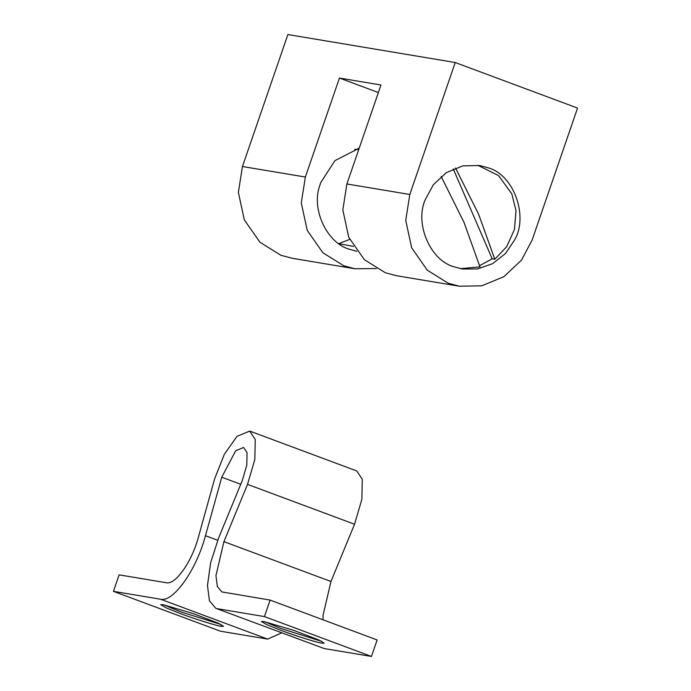 <?xml version="1.0" encoding="UTF-8"?>
<svg xmlns="http://www.w3.org/2000/svg" width="691" height="691" viewBox="0 0 691 691"><rect width="100%" height="100%" fill="white"/><g stroke="black" fill="none" stroke-linecap="round" stroke-linejoin="round"><path stroke-width="1.04" d="M453.253 168.915L492.182 258.805L494.799 259.246L506.71 246.67L514.424 229.542L516.022 210.738L511.772 193.739L498.505 175.566L477.766 165.27M492.182 258.805L479.632 265.672M460.482 268.644L479.977 266.881L464.015 222.381L441.169 176.481M494.799 259.246L478.647 214.279L455.507 167.991M293.761 630.382L318.767 639.944L324.191 643.122L322.516 643.235C318.879 643.114 295.411 635.867 280.831 630.313L266.804 624.681L261.379 621.494L263.737 621.494L293.761 630.382M321.764 641.369L281.401 628.663L264.377 621.606M193.1 613.548L218.106 623.118L223.53 626.296L221.846 626.409C218.218 626.288 194.75 619.032 180.17 613.487L166.142 607.855L160.718 604.668L163.067 604.668L193.1 613.548M221.103 624.543L180.74 611.837L163.707 604.78M215.773 608.305L324.278 648.564L215.773 608.305L209.433 600.781L207.481 585.502L210.608 562.802L218.65 537.909L242.239 480.642L246.799 465.112L247.05 452.64L243.595 447.448L235.7 450.739L221.751 477.213L240.736 484.287M324.278 648.564L371.464 656.45L377.148 639.952L270.121 600.09L221.871 591.928L217.345 586.547L215.946 575.638L223.927 541.64L247.516 484.374L354.543 524.236L330.963 581.502L322.982 615.5L323.086 619.818M221.751 477.213L205.477 535.706C196.434 569.85 173.346 602.543 160.632 599.235L113.445 591.349L119.12 574.852L166.306 582.738C175.393 585.104 191.882 561.748 198.343 537.365L214.616 478.872L224.316 454.341L237.013 436.358L249.701 431.072L356.72 470.934L362.274 479.26L361.877 499.299L354.543 524.236M113.445 591.349L220.472 631.211L267.659 639.097L281.712 632.861M217.25 608.702L264.437 616.588L270.121 600.09M249.701 431.072L255.238 439.398L254.841 459.437L247.516 484.374M264.437 616.588L371.464 656.45M358.879 149.135L357.981 148.487M453.927 266.752C430.277 260.481 414.496 223.435 425.241 199.751L433.283 184.817L446.421 172.595L462.892 165.849L479.606 165.538L488.001 167.775C514.113 174.642 528.745 216.931 514.363 240.356L505.51 253.467L492.657 263.634L477.472 268.972L462.314 268.989L453.927 266.752M356.919 251.36L349.482 249.287C327.318 243.241 311.054 209.632 319.7 185.775L320.65 182.718L334.936 160.623L359.19 148.245M376.379 268.54L354.993 268.773L343.807 265.785L322.887 252.768L307.21 230.353L301.293 202.912L305.362 177.026L339.445 78.057L380.966 85.002L346.891 183.97L342.822 209.857L348.739 237.298L364.407 259.712L385.328 272.729L396.513 275.718L459.429 286.238L448.243 283.241L427.323 270.224L411.655 247.81L405.738 220.369L409.806 194.482L455.239 62.527L577.555 108.081L532.122 240.045L521.506 260.136L503.972 276.633L481.886 285.789L459.429 286.238M339.445 78.057L378.366 92.551M354.993 268.773L292.077 258.261L280.892 255.273L259.971 242.247L244.294 219.833L238.378 192.4L242.446 166.514L287.888 34.55L455.239 62.527M205.477 535.706L217.7 540.258M160.632 599.235L267.659 639.097M223.927 541.64L330.963 581.502M409.806 194.482L346.891 183.97M305.362 177.026L242.446 166.514M349.689 239.397L338.789 243.612M338.892 243.69L353.524 246.428M358.767 149.463L354.673 149.325"/></g></svg>

